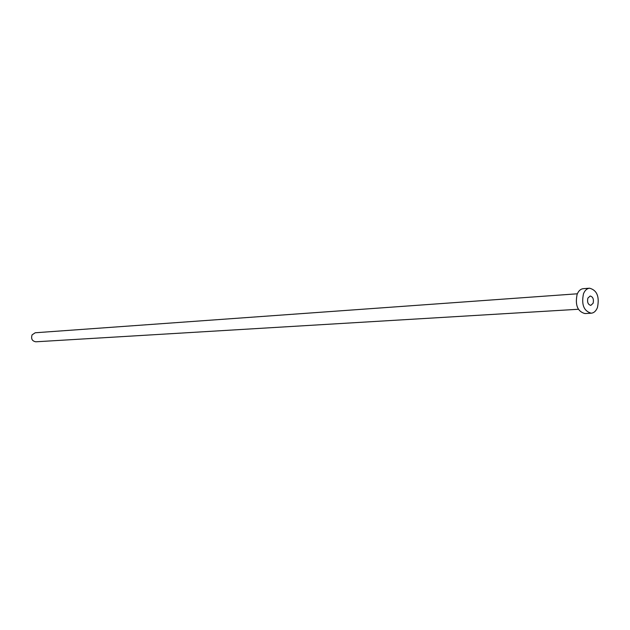<?xml version="1.0" encoding="UTF-8"?>
<svg xmlns="http://www.w3.org/2000/svg" width="630" height="630" viewBox="0 0 630 630"><rect width="100%" height="100%" fill="white"/><g stroke="black" fill="none" stroke-linecap="round" stroke-linejoin="round"><path stroke-width="0.94" d="M587.877 298.116C587.042 302.18 588.018 304.605 590.798 305.385L593.113 303.274C593.94 299.203 592.964 296.785 590.176 296.013L587.877 298.116M578.364 309.267L35.823 341.799C32.114 341.098 30.87 338.782 32.091 334.853L35.225 332.766L577.34 293.793M591.231 313.204L584.892 313.559C577.513 311.456 574.93 305.014 577.159 294.234C578.568 290.839 580.6 288.989 583.254 288.682L589.578 288.201C597.019 290.233 599.642 296.683 597.445 307.55C596.027 311.047 593.956 312.929 591.231 313.204C583.837 311.094 581.262 304.613 583.482 293.785C584.892 290.367 586.924 288.509 589.578 288.201"/></g></svg>
